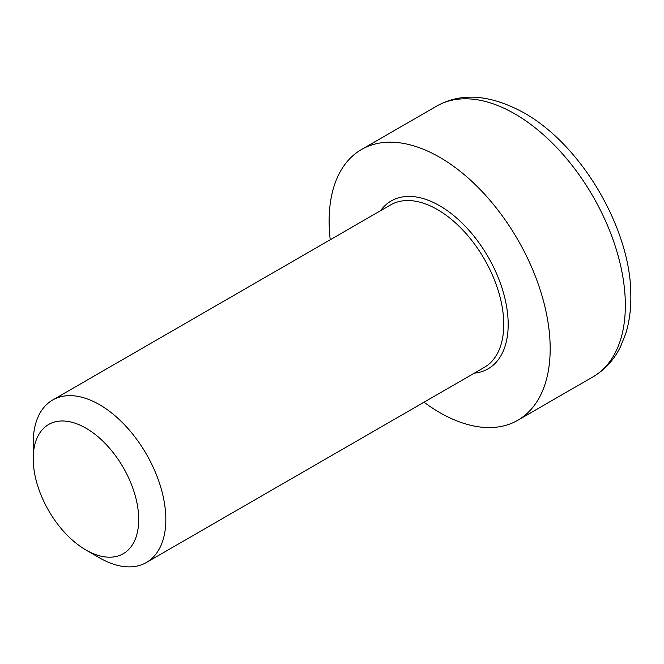 <?xml version="1.0" encoding="UTF-8"?>
<svg xmlns="http://www.w3.org/2000/svg" width="664" height="664" viewBox="0 0 664 664"><rect width="100%" height="100%" fill="white"/><g stroke="black" fill="none" stroke-linecap="round" stroke-linejoin="round"><path stroke-width="1" d="M85.955 550.008L99.517 557.843A93.79 54.149 -120 0 0 146.412 562.483A93.79 54.149 -120 0 0 165.834 519.547A93.79 54.149 -120 0 0 124.898 425.167A93.79 54.149 -120 0 0 52.622 400.035A93.79 54.149 -120 0 0 33.2 442.971L33.2 458.633A74.609 43.077 60 0 1 85.955 428.172A74.609 43.077 60 0 1 138.718 519.547A74.609 43.077 60 0 1 85.955 550.008A74.609 43.077 60 0 1 33.2 458.633M424.022 402.21A156.314 90.246 -120 0 0 517.812 420.254A156.314 90.246 -120 0 0 550.182 348.7A156.314 90.246 -120 0 0 481.956 191.39A156.314 90.246 -120 0 0 361.498 149.516A156.314 90.246 -120 0 0 329.128 221.071A156.314 90.246 -120 0 0 330.232 239.762M474.337 373.16A96.911 55.95 -120 0 0 508.184 324.447A96.911 55.95 -120 0 0 439.659 205.757A96.911 55.95 -120 0 0 380.555 210.712M52.622 400.035L390.548 204.935A93.79 54.149 60 0 1 437.443 209.583A93.79 54.149 60 0 1 503.76 324.447A93.79 54.149 60 0 1 484.338 367.383L146.412 562.483M625.347 305.307A156.314 90.246 60 0 1 592.969 376.861C604.887 369.865 614.076 359.788 620.558 346.641L625.82 333.361C629.48 321.384 631.14 308.32 630.8 294.152C630.8 231.23 583.639 146.611 524.195 112.93C490.447 94.487 461.264 92.213 436.663 106.115A156.314 90.246 60 0 1 514.816 113.859A156.314 90.246 60 0 1 625.347 305.307M436.663 106.115L361.498 149.516M592.969 376.861L517.812 420.254"/></g></svg>
